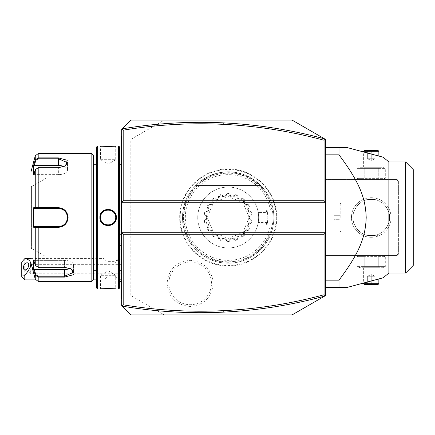 <?xml version="1.0" encoding="UTF-8"?>
<svg xmlns="http://www.w3.org/2000/svg" width="435" height="435" viewBox="0 0 435 435"><rect width="100%" height="100%" fill="white"/><g stroke="black" fill="none" stroke-linecap="round" stroke-linejoin="round"><path stroke-width="0.33" stroke-dasharray="2.17 1.63" d="M325.592 139.434L325.592 295.566L292.113 314.897L164.278 314.897L130.799 295.566L130.799 139.434L164.278 120.103L292.113 120.103L325.592 139.434M180.161 217.5A48.04 48.04 0 0 1 228.196 169.46A48.04 48.04 0 0 1 276.236 217.5A48.04 48.04 0 0 1 228.196 265.54A48.04 48.04 0 0 1 180.161 217.5M167.089 283.397C168.443 297.388 176.131 305.076 190.149 306.457C204.173 305.076 211.856 297.388 213.215 283.397C211.856 269.406 204.173 261.718 190.149 260.337C176.131 261.718 168.443 269.406 167.089 283.397M130.799 314.897L164.278 314.897L130.799 295.566L130.799 139.434L164.278 120.103L130.799 120.103M124.785 126.117L127.711 123.192M121.669 305.767L121.669 129.233M127.711 311.808L124.785 308.883M121.669 280.319L121.669 235.46L121.669 258.08L120.207 259.336L121.669 258.08L121.669 280.319A13.697 11.859 0 0 1 121.06 280.102M121.669 269.151L121.669 260.201L121.669 275.301L121.669 269.151L121.06 269.091L121.06 297.545L121.669 298.154L121.669 275.301L121.669 298.763L121.669 298.154L121.06 297.545L121.06 298.154L121.669 298.763M121.669 260.201L121.669 180.944L121.669 260.201L121.06 260.26L121.06 269.091M121.669 180.944L121.669 153.582L121.669 180.944L121.06 180.944L121.06 260.26M121.669 153.582L121.669 136.237L121.669 153.582L121.06 153.582L121.06 165.909L121.669 165.849M121.669 232.72L325.592 232.72M325.592 202.28L121.669 202.28M325.592 254.024L325.592 179.454L325.592 255.546L325.592 254.024L397.117 254.024L397.117 180.976L325.592 180.976L397.117 180.976L397.117 254.024L397.878 254.785L397.117 254.024L325.592 254.024M325.592 287.502L325.592 147.498L325.592 287.502L338.995 287.502L338.995 147.498L346.896 147.498M391.032 217.5A19.782 19.782 0 0 0 371.245 197.718A19.782 19.782 0 0 0 351.464 217.5A19.782 19.782 0 0 0 371.245 237.282A19.782 19.782 0 0 0 391.032 217.5A19.782 19.782 0 0 1 371.245 237.282A19.782 19.782 0 0 1 351.464 217.5A19.782 19.782 0 0 1 371.245 197.718A19.782 19.782 0 0 1 391.032 217.5M397.117 255.546L398.639 254.024L398.639 180.976L397.117 179.454L325.592 179.454L397.117 179.454L397.878 180.215L397.117 180.976L397.878 180.215L398.639 180.976L398.639 254.024L397.117 255.546L325.592 255.546L397.117 255.546M359.93 255.546L382.566 255.546L359.93 255.546L357.189 256.65L364.22 256.65L357.189 256.65L357.189 266.611L364.22 266.611L357.189 266.611L359.93 267.721L382.566 267.721L359.93 267.721M359.93 179.454L382.566 179.454L359.93 179.454L357.189 178.35L364.22 178.35L357.189 178.35L357.189 168.388L378.276 168.388L378.276 178.35L364.22 178.35L385.307 178.35L378.276 178.35L378.276 168.388L385.307 168.388L385.307 178.35L382.566 179.454M398.639 217.5L398.639 231.958L398.639 217.5M389.51 217.5C390.538 210.529 381.935 201.835 382.403 203.042C381.935 201.835 390.538 210.529 389.51 217.5C390.538 210.529 381.935 201.835 382.403 203.042C381.935 201.835 390.538 210.529 389.51 217.5C390.538 224.471 381.935 233.165 382.403 231.958C381.935 233.165 390.538 224.471 389.51 217.5C390.538 224.471 381.935 233.165 382.403 231.958C381.935 233.165 390.538 224.471 389.51 217.5A18.259 18.259 0 0 1 371.245 235.759A18.259 18.259 0 0 1 352.986 217.5A18.259 18.259 0 0 0 371.245 235.759A18.259 18.259 0 0 0 389.51 217.5A18.259 18.259 0 0 0 371.245 199.241A18.259 18.259 0 0 0 352.986 217.5C351.958 224.471 360.561 233.165 360.093 231.958C360.561 233.165 351.958 224.471 352.986 217.5C351.958 224.471 360.561 233.165 360.093 231.958C360.561 233.165 351.958 224.471 352.986 217.5A18.259 18.259 0 0 1 371.245 199.241A18.259 18.259 0 0 1 389.51 217.5M377.64 234.606C378.026 235.873 364.47 235.873 364.856 234.606C364.47 235.873 378.026 235.873 377.64 234.606L377.64 236.064L364.856 236.064L364.856 234.606M352.986 217.5C351.958 210.529 360.561 201.835 360.093 203.042C360.561 201.835 351.958 210.529 352.986 217.5C351.958 210.529 360.561 201.835 360.093 203.042C360.561 201.835 351.958 210.529 352.986 217.5M364.856 200.394C364.47 199.127 378.026 199.127 377.64 200.394C378.026 199.127 364.47 199.127 364.856 200.394L364.856 198.936L377.64 198.936L364.856 198.936L365.161 199.241L377.335 199.241L377.64 198.936L377.64 200.394M340.812 217.5L340.812 203.042L340.812 217.5M339.991 217.5L339.991 231.137L339.991 217.5M340.05 217.5L340.05 231.137L340.05 217.5M340.05 213.106L340.05 215.303L340.05 213.106L333.966 213.106L333.966 219.697L333.966 213.106M340.05 219.697L340.05 215.303L340.05 221.893L340.05 219.697L333.966 219.697L333.966 221.893L333.966 219.697L340.05 219.697M340.05 215.303L333.966 215.303L340.05 215.303M340.05 221.893L333.966 221.893M377.335 199.241L365.161 199.241M377.335 235.759L377.64 236.064L364.856 236.064L365.161 235.759L377.335 235.759L365.161 235.759M359.93 167.279L382.566 167.279L385.307 168.388L357.189 168.388L359.93 167.279L382.566 167.279M363.638 167.279L378.858 167.279L363.638 167.279L363.638 151.984M364.22 168.388L364.22 178.35L364.22 168.388M378.858 156.062L378.858 167.279M363.638 151.298L378.858 151.298M364.399 150.543L378.097 150.543M371.245 150.543L375.922 150.543L371.245 150.543L371.245 151.32L375.144 151.32L371.245 151.32L371.245 150.543M366.574 150.543L367.352 151.32L366.574 150.543M375.922 150.543L375.144 151.32L375.922 150.543M371.245 158.759L367.352 158.759L367.352 151.32L367.352 158.759L371.245 160.401L371.245 151.32L371.245 160.401L367.352 158.759L375.144 158.759L371.245 160.401L375.144 158.759L375.144 151.32L375.144 158.759L371.245 158.759M382.566 255.546L385.307 256.65L364.22 256.65L385.307 256.65L385.307 266.611L364.22 266.611L385.307 266.611L382.566 267.721M364.22 256.65L364.22 266.611L364.22 256.65M378.276 256.65L378.276 266.611L378.276 256.65M363.638 267.721L378.858 267.721L363.638 267.721L363.638 283.016M378.858 278.938L378.858 267.721M378.858 283.702L363.638 283.702M378.097 284.457L364.399 284.457M371.245 284.457L375.922 284.457L366.574 284.457L371.245 284.457L371.245 283.68L375.144 283.68L367.352 283.68L371.245 283.68L371.245 284.457M375.922 284.457L375.144 283.68L375.922 284.457M366.574 284.457L367.352 283.68L366.574 284.457M371.245 276.241L375.144 276.241L375.144 283.68L375.144 276.241L371.245 274.599L371.245 283.68L371.245 274.599L375.144 276.241L367.352 276.241L371.245 274.599L367.352 276.241L367.352 283.68L367.352 276.241L371.245 276.241M338.995 147.498L325.592 147.498M346.896 287.502L338.995 287.502M388.868 161.956L388.868 273.044M374.752 280.042L374.171 280.194M360.131 283.957L358.962 284.272M405.643 161.956L405.643 273.044M357.744 150.401L360.131 151.043M374.171 154.806L374.752 154.958M413.25 265.437L413.25 169.563M119.538 280.999L115.177 276.85L115.177 262.653A13.697 11.859 180 0 1 120.147 258.765L120.147 257.145L120.147 258.765M120.147 259.352L120.147 233.997L120.147 259.352M120.147 257.145L115.177 261.631L106.972 261.631L106.972 276.85L103.927 279.895L103.927 258.591L106.972 261.631L106.972 276.85L115.177 276.85L115.177 262.653M120.207 259.336L120.207 233.997L120.207 259.336M120.147 252.023L120.147 249.826L120.147 252.023L121.669 252.023L121.669 243.241L121.669 252.023M120.147 245.438L120.147 249.826L120.147 243.241L120.147 245.438L121.669 245.438L120.147 245.438M120.147 249.826L121.669 249.826L120.147 249.826M120.147 243.241L121.669 243.241M30.967 258.591L103.927 258.591L103.927 279.895L96.711 279.895M24.795 279.895L24.795 258.624M21.75 262.022L21.75 276.85M121.669 264.676L30.88 264.676L30.281 268.83A3.806 2.327 -63.4 0 0 29.819 270.902A3.806 2.327 116.6 0 0 30.281 272.511L32.696 266.959L31.798 264.948L30.88 264.676L30.88 273.805L121.669 273.805L121.669 264.676L121.669 273.805M24.355 269.733L30.184 272.647L30.281 268.83M30.184 272.647L30.88 273.805L30.88 270.918M121.669 174.799L121.06 174.739L121.06 180.944M121.06 174.739L121.06 165.909M121.669 136.237L121.06 136.846L121.06 137.455L121.669 136.846L121.06 137.455L121.06 153.582M121.06 297.545L121.669 298.154M121.06 271.375L121.06 163.625L121.06 271.375M121.001 164.245L121.001 270.755M119.538 146.889L119.538 288.111M118.624 145.975L118.624 289.025M107.086 209.278L101.964 212.019L99.909 217.5C99.425 228.196 116.825 228.201 116.341 217.5L113.856 211.557L107.918 209.213M97.625 145.975L97.625 289.025M100.219 146.008L100.887 146.084M102.388 146.22L103.361 146.296M104.063 146.339L104.96 146.383M106.015 146.426L107.266 146.454M108.136 146.459L111.36 146.383M112.225 146.334L112.899 146.296M113.899 146.22L115.357 146.084M116.031 146.008L115.737 146.584C116.248 147.101 99.99 147.101 100.518 146.584C100.001 147.101 116.259 147.101 115.737 146.584L115.732 159.672L100.518 159.672L100.518 146.584L99.909 145.975L100.518 146.584M115.721 217.043L115.677 216.576A7.607 7.607 0 0 1 115.721 217.038M115.503 215.651L115.373 215.189A7.607 7.607 0 0 1 115.503 215.646M115.215 214.738L115.025 214.297A7.607 7.607 0 0 1 115.351 215.113M114.813 213.868L114.568 213.449A7.607 7.607 0 0 1 114.807 213.862M114.296 213.052L114.003 212.671A7.607 7.607 0 0 1 114.296 213.047M113.35 211.965A7.607 7.607 0 0 1 113.687 212.307L113.35 211.97M112.991 211.649L112.611 211.35A7.607 7.607 0 0 1 112.986 211.644M112.219 211.089L111.8 210.839A7.607 7.607 0 0 1 112.208 211.078M111.73 210.801L110.022 210.132A7.607 7.607 0 0 1 110.479 210.263M109.549 210.023A7.607 7.607 0 0 1 109.897 210.1L109.555 210.023M109.451 210.007L107.429 209.926M107.276 209.936L106.357 210.1M106.232 210.132L105.77 210.263A7.607 7.607 0 0 1 107.173 209.953M105.319 210.426L104.884 210.616A7.607 7.607 0 0 1 105.319 210.426M104.041 211.084A7.607 7.607 0 0 1 104.454 210.834L103.726 211.29M103.644 211.35L103.264 211.649A7.607 7.607 0 0 1 103.644 211.35M103.171 211.725L101.953 213.052A7.607 7.607 0 0 1 102.247 212.671M101.931 213.085L101.034 214.738A7.607 7.607 0 0 1 101.224 214.292M101.007 214.808L100.615 216.287M100.605 216.347L100.528 217.038A7.607 7.607 0 0 1 100.572 216.576M100.518 217.669L100.572 218.424A7.607 7.607 0 0 1 100.528 217.962M100.974 220.099A7.607 7.607 0 0 1 100.746 219.354L100.876 219.811M100.893 219.871L101.355 220.98M101.442 221.138L101.681 221.551A7.607 7.607 0 0 1 101.442 221.138M101.785 221.709L102.899 223.035A7.607 7.607 0 0 1 102.562 222.693M103.013 223.139L104.025 223.911M104.041 223.916L104.454 224.166A7.607 7.607 0 0 1 104.041 223.922M104.509 224.194L108.603 225.096A7.607 7.607 0 0 1 107.646 225.096M108.957 225.064L109.897 224.9A7.607 7.607 0 0 1 109.555 224.977M110.017 224.868L110.479 224.737A7.607 7.607 0 0 1 110.022 224.868M110.93 224.574L111.371 224.384A7.607 7.607 0 0 1 110.93 224.574M111.539 224.302L112.208 223.922A7.607 7.607 0 0 1 111.8 224.161M112.605 223.65L112.986 223.356A7.607 7.607 0 0 1 112.611 223.65M113.35 223.035L113.687 222.693A7.607 7.607 0 0 1 113.35 223.03M114.003 222.334L114.296 221.953A7.607 7.607 0 0 1 114.003 222.328M114.568 221.551L114.807 221.138A7.607 7.607 0 0 1 114.568 221.551M115.025 220.708L115.215 220.268A7.607 7.607 0 0 1 115.025 220.703M115.373 219.811L115.503 219.354A7.607 7.607 0 0 1 115.275 220.11M115.677 218.424L115.721 217.962A7.607 7.607 0 0 1 115.677 218.424M100.219 288.992L99.909 289.025L100.518 288.416L100.518 275.328L115.732 275.328L100.518 275.328L108.125 270.755L115.732 275.328L115.737 288.416C116.248 287.899 99.99 287.899 100.518 288.416C100.001 287.899 116.259 287.899 115.737 288.416L116.346 289.025L108.989 288.546M108.146 288.541L100.882 288.916M96.711 146.889L96.711 288.111M96.711 217.5L96.711 164.245L96.711 217.5M93.362 155.105L93.362 279.895L35.561 279.895M91.839 153.582L91.839 281.418M35.257 169.655L38.198 167.72L58.361 167.725L65.484 165.806L67.284 160.276L58.361 157.889L38.198 157.889L35.257 159.89L33.647 165.169L33.647 174.941L35.257 169.655L35.257 207.734L33.647 207.734L33.647 227.266L58.361 227.331C64.244 226.776 67.49 223.498 68.099 217.5C67.496 211.508 64.249 208.229 58.361 207.669L35.257 207.734L35.844 208.37L34.278 208.37L45.882 208.37M58.361 207.669L58.361 208.37L35.904 208.37M65.25 165.952L58.361 167.894L38.198 167.894L35.844 169.476L38.198 167.894L58.361 167.894L65.038 166.094L67.49 162.674L58.361 158.759L38.198 158.759L35.844 160.341L34.278 165.49L58.361 165.49A9.13 4.567 180 0 1 67.49 170.052A9.13 4.567 180 0 1 58.361 174.62A9.13 4.567 180 0 0 67.49 170.052L67.49 162.674L67.49 170.052A9.13 4.567 180 0 0 64.152 166.523M35.257 155.839L35.257 159.89L35.844 160.341M35.257 279.161L35.257 275.11L35.844 274.659L34.278 269.51L64.451 269.51A9.13 4.567 0 0 0 73.58 264.948A9.13 4.567 0 0 0 64.451 260.38L34.278 260.38L35.844 265.524L35.257 265.345L33.647 260.059L34.278 260.38L64.451 260.38L64.451 267.275L38.198 267.28L35.257 265.345L38.198 267.106L35.844 265.524L34.278 260.38L33.647 260.059L33.647 269.83L35.257 275.11L38.198 277.111L64.451 277.111L73.363 274.724L71.568 269.194L64.451 267.106L38.198 267.106L64.451 267.106L71.123 268.906L64.451 267.106L64.451 260.38A9.13 4.567 0 0 1 73.58 264.948A9.13 4.567 0 0 1 70.242 268.477M35.844 274.659L38.198 276.241L64.451 276.241L73.58 272.326L71.34 269.047M35.257 265.345L35.257 227.266L35.844 226.63L47.551 226.63M58.899 226.613A9.13 9.13 0 0 0 59.443 226.564A9.13 9.13 0 0 1 58.899 226.613L59.568 226.553M61.052 226.227A9.13 9.13 0 0 0 61.574 226.048A9.13 9.13 0 0 1 60.519 226.374A9.13 9.13 0 0 0 61.052 226.227L61.971 225.885M63.63 224.955L64.402 224.346A9.13 9.13 0 0 1 63.978 224.699A9.13 9.13 0 0 0 64.407 224.346M65.19 223.563L65.544 223.133A9.13 9.13 0 0 1 65.19 223.563A9.13 9.13 0 0 0 65.549 223.133M65.587 223.084L66.229 222.133M66.805 220.969L67.479 217.973M67.479 217.016L66.718 213.819M66.337 213.058L65.816 212.226M65.745 212.128L64.478 210.719M64.407 210.654L63.978 210.301A9.13 9.13 0 0 1 64.402 210.654A9.13 9.13 0 0 0 63.978 210.301M63.108 209.697L62.384 209.3M62.352 209.289L61.601 208.963M61.574 208.952L61.052 208.773A9.13 9.13 0 0 1 61.569 208.952A9.13 9.13 0 0 0 61.052 208.773M61.02 208.762L58.899 208.387A9.13 9.13 0 0 1 59.437 208.43A9.13 9.13 0 0 0 58.899 208.387M62.085 225.836A9.13 9.13 0 0 0 62.569 225.602A9.13 9.13 0 0 1 62.085 225.836M62.58 225.596A9.13 9.13 0 0 0 63.064 225.325A9.13 9.13 0 0 1 62.58 225.596M63.532 225.025A9.13 9.13 0 0 0 63.95 224.721A9.13 9.13 0 0 1 63.532 225.025M65.603 223.063A9.13 9.13 0 0 0 65.875 222.687A9.13 9.13 0 0 1 65.603 223.063M66.174 222.225A9.13 9.13 0 0 0 66.691 221.241A9.13 9.13 0 0 1 66.174 222.225M66.903 220.73A9.13 9.13 0 0 0 67.072 220.24A9.13 9.13 0 0 1 66.903 220.73M67.082 220.213A9.13 9.13 0 0 0 67.229 219.68A9.13 9.13 0 0 1 67.082 220.213M67.425 218.598A9.13 9.13 0 0 0 67.474 218.049A9.13 9.13 0 0 1 67.425 218.598M67.474 216.951A9.13 9.13 0 0 0 67.425 216.402A9.13 9.13 0 0 1 67.474 216.951M67.229 215.32A9.13 9.13 0 0 0 67.082 214.787A9.13 9.13 0 0 1 67.229 215.32M67.072 214.765A9.13 9.13 0 0 0 66.903 214.265A9.13 9.13 0 0 1 67.072 214.765M66.691 213.759A9.13 9.13 0 0 0 66.174 212.775A9.13 9.13 0 0 1 66.691 213.759M65.875 212.313A9.13 9.13 0 0 0 65.603 211.937A9.13 9.13 0 0 1 65.875 212.313M65.544 211.867A9.13 9.13 0 0 0 65.19 211.437A9.13 9.13 0 0 1 65.544 211.867M63.95 210.279A9.13 9.13 0 0 0 63.526 209.969A9.13 9.13 0 0 1 63.95 210.279M63.064 209.67A9.13 9.13 0 0 0 62.58 209.404A9.13 9.13 0 0 1 63.064 209.67M62.569 209.398A9.13 9.13 0 0 0 62.08 209.159A9.13 9.13 0 0 1 62.569 209.398M61.047 208.773A9.13 9.13 0 0 0 60.514 208.626A9.13 9.13 0 0 1 61.047 208.773M33.647 207.734L34.278 208.37M30.967 171.847L30.967 263.153M34.278 174.62L35.844 169.476L34.278 174.62L33.647 174.941L34.278 174.62L58.361 174.62L58.361 167.894L58.361 174.62L34.278 174.62M33.647 165.169L34.278 165.49M38.008 208.37L38.198 167.72M33.647 227.266L34.278 226.63L35.904 226.63M38.008 226.63L38.198 267.28M34.278 269.51L33.647 269.83M34.278 226.63L45.882 226.63M30.967 217.5L30.967 186.001L30.967 217.5M30.967 248.999L31.652 248.39L31.652 217.5L31.652 248.39L45.882 256.612L45.882 178.388L31.652 186.61L31.652 217.5L31.576 186.61L31.576 248.39L31.576 186.61L30.967 186.001M45.882 178.388L45.882 256.612M100.746 215.646A7.607 7.607 0 0 1 100.974 214.901M101.442 213.862A7.607 7.607 0 0 1 101.681 213.449M102.562 212.307A7.607 7.607 0 0 1 102.899 211.965M107.646 209.904A7.607 7.607 0 0 1 108.603 209.904M109.076 209.953A7.607 7.607 0 0 1 109.413 210.002M110.93 210.426A7.607 7.607 0 0 1 111.371 210.616M101.034 220.262A7.607 7.607 0 0 0 101.224 220.708M101.953 221.948A7.607 7.607 0 0 0 102.247 222.328M103.264 223.351A7.607 7.607 0 0 0 103.644 223.65M104.884 224.384A7.607 7.607 0 0 0 105.319 224.574M105.77 224.737A7.607 7.607 0 0 0 106.232 224.868M106.357 224.9A7.607 7.607 0 0 0 106.7 224.977M106.836 224.998A7.607 7.607 0 0 0 107.173 225.047M109.082 225.047A7.607 7.607 0 0 0 109.451 224.993M115.732 217.5A7.607 7.607 0 0 1 108.125 225.107A7.607 7.607 0 0 1 100.518 217.5A7.607 7.607 0 0 1 108.125 209.893A7.607 7.607 0 0 1 115.732 217.5L116.341 217.5M100.518 159.672L115.732 159.672L108.125 164.245L100.518 159.672M183.429 217.5A44.772 44.772 0 0 0 228.196 262.272A44.772 44.772 0 0 0 272.968 217.5A44.772 44.772 0 0 0 228.196 172.728A44.772 44.772 0 0 0 183.429 217.5M182.542 217.5A45.653 45.653 0 0 1 228.196 171.847A45.653 45.653 0 0 1 273.849 217.5A45.653 45.653 0 0 1 228.196 263.153A45.653 45.653 0 0 1 182.542 217.5C182.047 194.869 200.78 174.022 223.34 172.102C246.531 169.068 269.858 186.74 273.213 209.893A45.653 45.653 0 0 1 273.213 225.107C269.928 247.51 247.983 264.937 225.417 263.072C202.047 262.196 181.993 240.881 182.542 217.5M266.247 225.107L266.53 223.242L267.503 222.029L267.025 225.107L270.374 225.107A42.853 42.853 0 0 1 204.602 253.273A42.853 42.853 0 0 1 204.602 181.727A42.853 42.853 0 0 1 270.374 209.893L267.025 209.893A39.569 39.569 0 0 1 267.025 225.107L257.667 225.107A30.434 30.434 0 0 0 224.362 187.306A30.434 30.434 0 0 0 224.362 247.694A30.434 30.434 0 0 0 257.667 225.107L270.374 225.107M270.374 209.893L267.025 209.893L267.503 212.971L266.53 211.758L266.247 209.893M257.786 210.366L258.189 211.758L266.53 211.758M257.683 209.893L258.412 212.546L267.09 212.546M258.189 211.758L258.412 212.546M267.09 222.454L258.412 222.454L257.667 225.107L258.189 223.242L266.53 223.242M267.503 222.029A39.569 39.569 0 0 0 267.503 212.971M257.683 225.107L257.786 224.634M258.412 222.454L258.189 223.242M197.762 217.5A30.434 30.434 0 0 1 228.196 187.066A30.434 30.434 0 0 0 197.762 217.5A30.434 30.434 0 0 0 228.196 247.934A30.434 30.434 0 0 0 258.635 217.5M228.196 187.066A30.434 30.434 0 0 1 258.635 217.5A30.434 30.434 0 0 1 228.196 247.934M204.434 221.535L204.33 220.877A6.03 6.03 0 0 1 206.668 218.441L204.33 220.877A24.104 24.104 0 0 0 204.613 222.486L207.647 223.981A6.03 6.03 0 0 1 204.613 222.486L204.483 221.834A24.104 24.104 0 0 1 204.434 221.535C206.5 219.523 207.397 218.174 207.114 217.5C207.392 216.809 206.494 215.466 204.434 213.465L204.33 214.123L206.668 216.559A6.03 6.03 0 0 1 204.33 214.123A24.104 24.104 0 0 1 204.613 212.514A6.03 6.03 0 0 1 207.647 211.018A21.549 21.549 0 0 1 208.289 209.251A6.03 6.03 0 0 1 206.924 206.163L208.289 209.251L207.647 211.018L204.613 212.514L204.483 213.166C208.974 211.932 209.893 209.404 207.245 205.581L206.924 206.163A24.104 24.104 0 0 1 207.74 204.744A6.03 6.03 0 0 1 211.1 204.379A21.549 21.549 0 0 1 212.307 202.944A6.03 6.03 0 0 1 212.084 199.573L212.307 202.944L211.1 204.379L207.74 204.744L207.397 205.315C212.035 205.695 213.764 203.634 212.584 199.132L212.084 199.573A24.104 24.104 0 0 1 213.335 198.518A6.03 6.03 0 0 1 216.619 199.328A21.549 21.549 0 0 1 218.245 198.387A6.03 6.03 0 0 1 219.191 195.141L218.245 198.387L216.619 199.328L213.335 198.518L212.818 198.936C217.049 200.878 219.381 199.534 219.811 194.902L219.191 195.141A24.104 24.104 0 0 1 220.724 194.581A6.03 6.03 0 0 1 223.53 196.462A21.549 21.549 0 0 1 225.384 196.136A6.03 6.03 0 0 1 227.38 193.406L225.384 196.136L223.53 196.462L220.724 194.581L220.094 194.798C223.405 198.072 226.053 197.604 228.043 193.396L227.38 193.406A24.104 24.104 0 0 1 229.017 193.406A6.03 6.03 0 0 1 231.012 196.136A21.549 21.549 0 0 1 232.861 196.462A6.03 6.03 0 0 1 235.667 194.581L232.861 196.462L231.012 196.136L229.017 193.406L228.348 193.396C230.338 197.604 232.991 198.072 236.297 194.798L235.667 194.581A24.104 24.104 0 0 1 237.205 195.141A6.03 6.03 0 0 1 238.146 198.387A21.549 21.549 0 0 1 239.777 199.328A6.03 6.03 0 0 1 243.056 198.518L239.777 199.328L238.146 198.387L237.205 195.141L236.586 194.902C237.015 199.534 239.348 200.883 243.573 198.936L243.056 198.518A24.104 24.104 0 0 1 244.307 199.573A6.03 6.03 0 0 1 244.084 202.944A21.549 21.549 0 0 1 245.291 204.379A6.03 6.03 0 0 1 248.651 204.744L245.291 204.379L244.084 202.944L244.307 199.573L243.807 199.132C242.627 203.634 244.356 205.695 248.994 205.315L248.651 204.744A24.104 24.104 0 0 1 249.467 206.163A6.03 6.03 0 0 1 248.108 209.251A21.549 21.549 0 0 1 248.749 211.018A6.03 6.03 0 0 1 251.778 212.514L248.749 211.018L248.108 209.251L249.467 206.163L249.146 205.581C246.498 209.409 247.423 211.937 251.908 213.166L251.778 212.514A24.104 24.104 0 0 1 252.066 214.123A6.03 6.03 0 0 1 249.723 216.559A21.549 21.549 0 0 1 249.723 218.441A6.03 6.03 0 0 1 252.066 220.877L249.723 218.441L249.723 216.559L252.066 214.123L251.963 213.465C249.891 215.477 248.999 216.826 249.277 217.5C249.005 218.191 249.897 219.534 251.963 221.535L252.066 220.877A24.104 24.104 0 0 1 251.778 222.486A6.03 6.03 0 0 1 248.749 223.981A21.549 21.549 0 0 1 248.108 225.749A6.03 6.03 0 0 1 249.467 228.837L248.108 225.749L248.749 223.981L251.778 222.486L251.908 221.834C247.423 223.068 246.498 225.596 249.146 229.419L249.467 228.837A24.104 24.104 0 0 1 248.651 230.256A6.03 6.03 0 0 1 245.291 230.621A21.549 21.549 0 0 1 244.084 232.056A6.03 6.03 0 0 1 244.307 235.427L244.084 232.056L245.291 230.621L248.651 230.256L248.994 229.685C244.356 229.305 242.627 231.366 243.807 235.868L244.307 235.427A24.104 24.104 0 0 1 243.056 236.482A6.03 6.03 0 0 1 239.777 235.672A21.549 21.549 0 0 1 238.146 236.613A6.03 6.03 0 0 1 237.205 239.859L238.146 236.613L239.777 235.672L243.056 236.482L243.573 236.064C239.348 234.122 237.015 235.465 236.586 240.098L237.205 239.859A24.104 24.104 0 0 1 235.667 240.419A6.03 6.03 0 0 1 232.861 238.538A21.549 21.549 0 0 1 231.012 238.864A6.03 6.03 0 0 1 229.017 241.594L231.012 238.864L232.861 238.538L235.667 240.419L236.297 240.202C232.986 236.928 230.338 237.396 228.348 241.604L229.017 241.594A24.104 24.104 0 0 1 227.38 241.594A6.03 6.03 0 0 1 225.384 238.864A21.549 21.549 0 0 1 223.53 238.538A6.03 6.03 0 0 1 220.724 240.419L223.53 238.538L225.384 238.864L227.38 241.594L228.043 241.604C226.053 237.396 223.405 236.928 220.094 240.202L220.724 240.419A24.104 24.104 0 0 1 219.191 239.859A6.03 6.03 0 0 1 218.245 236.613A21.549 21.549 0 0 1 216.619 235.672A6.03 6.03 0 0 1 213.335 236.482L216.619 235.672L218.245 236.613L219.191 239.859L219.811 240.098C219.376 235.465 217.049 234.117 212.818 236.064L213.335 236.482A24.104 24.104 0 0 1 212.084 235.427A6.03 6.03 0 0 1 212.307 232.056A21.549 21.549 0 0 1 211.1 230.621A6.03 6.03 0 0 1 207.74 230.256L211.1 230.621L212.307 232.056L212.084 235.427L212.584 235.868C213.764 231.366 212.035 229.305 207.397 229.685L207.74 230.256A24.104 24.104 0 0 1 206.924 228.837A6.03 6.03 0 0 1 208.289 225.749A21.549 21.549 0 0 1 207.647 223.981L208.289 225.749L206.924 228.837L207.245 229.419C209.893 225.591 208.974 223.063 204.483 221.834M206.668 218.441A21.549 21.549 0 0 1 206.668 216.559L206.668 218.441M220.094 240.202A24.104 24.104 0 0 1 219.811 240.098M228.348 241.604A24.104 24.104 0 0 1 228.043 241.604M236.586 240.098A24.104 24.104 0 0 1 236.297 240.202M251.963 221.535A24.104 24.104 0 0 1 251.908 221.834M251.908 213.166A24.104 24.104 0 0 1 251.963 213.465M236.297 194.798A24.104 24.104 0 0 1 236.586 194.902M228.043 193.396A24.104 24.104 0 0 1 228.348 193.396M219.811 194.902A24.104 24.104 0 0 1 220.094 194.798M204.434 213.465A24.104 24.104 0 0 1 204.483 213.166M249.141 217.5L243.007 232.306L228.196 238.44L213.389 232.306L207.256 217.5L213.389 202.694L228.196 196.56L243.007 202.694L249.141 217.5M195.625 185.511L200.801 180.976A45.653 45.653 0 0 1 211.807 174.892C222.731 170.857 233.66 170.857 244.59 174.892A45.653 45.653 0 0 1 255.59 180.976L260.766 185.511L255.59 180.976C237.325 168.916 219.066 168.916 200.801 180.976L255.59 180.976L200.801 180.976L255.59 180.976L200.801 180.976L195.625 185.511L200.801 180.976L195.625 185.511L200.801 180.976L195.625 185.511L200.801 180.976L195.625 185.511L200.801 180.976L195.625 185.511L200.801 180.976L195.625 185.511L200.801 180.976L195.625 185.511L200.801 180.976L195.625 185.511L260.766 185.511L195.625 185.511M255.59 180.976L200.801 180.976L255.59 180.976M211.807 174.892L244.59 174.892M168.845 283.397A21.304 21.304 0 0 1 190.149 262.093A21.304 21.304 0 0 1 211.459 283.397A21.304 21.304 0 0 1 190.149 304.701A21.304 21.304 0 0 1 168.845 283.397M115.177 275.833A13.697 11.859 0 0 0 119.538 279.422M121.06 281.418L121.669 281.418M121.06 275.301L121.669 275.301M121.06 254.056L121.669 254.056M121.06 159.699L121.669 159.699M99.909 217.5L100.518 217.5M38.198 158.759L38.198 153.582M58.361 157.889L58.361 165.49M38.198 281.418L38.198 276.241M64.451 277.111L64.451 269.51M58.361 227.331L58.361 226.63M68.099 217.5L67.49 217.5M271.864 209.893A44.326 44.326 0 0 0 203.863 180.449A44.326 44.326 0 0 0 203.863 254.551A44.326 44.326 0 0 0 271.864 225.107M382.403 203.042L398.639 203.042M382.403 231.958L398.639 231.958M340.05 203.863L340.812 203.042L360.093 203.042M340.05 231.137L340.812 231.958L360.093 231.958M121.669 282.032L121.06 281.782M121.669 235.46L120.147 233.997M31.798 264.948L27.758 262.925M65.484 165.806L65.038 166.094L65.484 165.806M71.568 269.194L71.123 268.906L71.568 269.194M73.58 264.948L73.58 272.326L73.58 264.948M99.909 289.025L100.518 288.416M116.346 289.025L115.737 288.416M116.346 145.975L115.737 146.584M276.682 217.5C277.601 246.243 248.858 270.793 220.61 265.388C197.664 262.223 179.247 240.664 179.709 217.5C178.948 190.47 204.314 166.654 231.241 169.112C256.03 170.09 277.264 192.7 276.682 217.5M261.027 185.778L195.364 185.778L261.027 185.778"/><path stroke-width="0.65" d="M124.785 126.117L121.669 129.233L121.669 202.28L325.592 202.28L325.592 139.434L292.113 120.103L130.799 120.103L122.023 128.885L123.192 130.19L123.192 200.758L324.07 200.758L325.592 202.28L325.592 232.72L324.07 234.242L123.192 234.242L123.192 304.81C156.518 310.345 190.041 312.286 223.748 310.633C257.716 308.948 291.156 303.652 324.07 294.74L324.07 234.242M127.711 123.192L130.799 120.103M123.192 200.758L121.669 202.28L121.669 232.72L325.592 232.72L325.592 295.566L292.113 314.897L130.799 314.897L127.711 311.808M124.785 308.883L121.669 305.767L121.669 232.72L123.192 234.242M121.669 129.233L122.023 128.885M130.799 314.897L121.669 305.767M122.023 306.115L123.192 304.81M122.034 306.115C155.768 311.781 189.693 313.782 223.824 312.107C257.955 310.416 291.559 305.087 324.64 296.115M325.124 295.838L324.07 294.74M325.124 139.162L324.07 140.26C291.156 131.348 257.716 126.052 223.748 124.366C190.041 122.713 156.518 124.655 123.192 130.19M324.07 200.758L324.07 140.26M324.64 138.885C291.559 129.913 257.955 124.584 223.824 122.893C189.693 121.218 155.768 123.219 122.034 128.885M363.638 151.298L378.858 151.298L378.097 150.543L364.399 150.543L363.638 151.298L363.638 151.984M378.858 151.298L378.858 156.062M378.858 283.702L363.638 283.702L364.399 284.457L378.097 284.457L378.858 283.702L378.858 278.938M363.638 283.702L363.638 283.016M325.592 280.156L338.995 280.156C360.049 252.18 365.569 236.27 366.199 217.5C365.569 198.73 360.049 182.825 338.995 154.844L325.592 154.844M325.592 147.498L338.995 147.498L338.995 154.844M357.744 150.401L383.246 157.236L346.896 147.498L338.995 147.498M325.592 287.502L346.896 287.502L383.246 277.764L358.962 284.272M338.995 287.502L338.995 280.156M388.868 273.044L388.868 161.956L405.643 161.956L405.643 273.044L388.868 273.044L383.246 277.764L374.752 280.042M374.171 280.194L360.131 283.957M360.131 151.043L374.171 154.806M374.752 154.958L383.246 157.236L388.868 161.956M405.643 161.956L413.25 169.563L413.25 265.437L405.643 273.044M24.795 279.895L21.75 276.85L21.75 274.936L24.795 275.295L24.795 279.895L35.561 279.895M21.75 274.936L21.75 262.022L24.795 258.624L30.967 258.591M24.795 275.295C32.5 266.258 32.755 260.69 25.556 258.591M28.743 264.986A3.806 2.327 -63.4 0 0 27.758 262.925A3.806 2.327 -63.4 0 0 24.904 263.931A3.806 2.327 -63.4 0 0 23.365 267.672A3.806 2.327 -63.4 0 0 24.355 269.733A3.806 2.327 -63.4 0 0 27.209 268.727A3.806 2.327 -63.4 0 0 28.743 264.986M121.669 165.849L121.06 165.909L121.06 136.846L121.669 136.237M121.06 137.455L121.669 136.846L121.06 137.455M121.06 165.909L121.06 174.739L121.669 174.799M121.669 260.201L121.06 260.26L121.06 174.739M121.06 260.26L121.06 269.091L121.669 269.151M121.669 298.763L121.06 298.154L121.06 269.091M121.06 297.545L121.669 298.154M119.533 270.755L121.001 270.755L121.001 164.245A3.045 3.045 0 0 0 121.06 163.625M121.001 270.755A3.045 3.045 0 0 1 121.06 271.375M118.624 145.975L118.624 289.025L119.538 288.111L119.538 146.889L118.624 145.975L116.346 145.975C116.803 146.503 99.419 146.497 99.909 145.975L100.219 146.008M107.918 209.213L107.086 209.278M99.909 217.5C99.425 206.804 116.825 206.799 116.341 217.5C116.825 228.196 99.425 228.201 99.909 217.5L100.518 217.669M97.625 145.975L96.711 146.889L96.711 288.111L97.625 289.025L97.625 145.975L99.909 145.975M100.887 146.084L102.388 146.22M103.361 146.296L104.063 146.339M104.96 146.383L106.015 146.426M107.266 146.454L108.136 146.459M111.36 146.383L112.225 146.334M112.899 146.296L113.899 146.22M115.357 146.084L116.031 146.008M115.737 217.5L115.721 217.043A7.607 7.607 0 0 1 115.732 217.5C116.254 227.293 99.996 227.298 100.518 217.5C99.996 207.702 116.254 207.702 115.737 217.5L115.721 217.962A7.607 7.607 0 0 0 115.732 217.5L116.341 217.5M115.677 216.576L115.607 216.113A7.607 7.607 0 0 1 115.677 216.576M115.601 216.075L115.503 215.651A7.607 7.607 0 0 1 115.601 216.086M115.025 214.297L114.813 213.868A7.607 7.607 0 0 1 115.025 214.292M114.568 213.449L114.296 213.052A7.607 7.607 0 0 1 114.568 213.449M114.003 212.671L113.687 212.307A7.607 7.607 0 0 1 114.003 212.666M113.35 211.97L112.991 211.649A7.607 7.607 0 0 1 113.35 211.965M112.208 211.078A7.607 7.607 0 0 1 112.605 211.35L112.219 211.089M111.371 210.616A7.607 7.607 0 0 1 111.795 210.834L111.73 210.801M105.466 210.371L105.319 210.426A7.607 7.607 0 0 1 105.77 210.263L105.477 210.366M104.503 210.806L104.454 210.834A7.607 7.607 0 0 1 104.878 210.616L104.737 210.687M103.726 211.29L103.644 211.35A7.607 7.607 0 0 1 104.041 211.084M102.899 211.965A7.607 7.607 0 0 1 103.264 211.649L103.171 211.725M102.258 212.661L102.247 212.671A7.607 7.607 0 0 1 102.562 212.307M101.681 213.449A7.607 7.607 0 0 1 101.953 213.052L101.931 213.085M100.528 217.038L100.518 217.5A7.607 7.607 0 0 1 100.528 217.038M100.572 218.424L100.643 218.892A7.607 7.607 0 0 1 100.572 218.424M100.648 218.925L100.746 219.354A7.607 7.607 0 0 1 100.648 218.914M101.355 220.98L101.442 221.138A7.607 7.607 0 0 1 101.224 220.708M101.953 221.948A7.607 7.607 0 0 1 101.687 221.551L101.785 221.709M103.264 223.351A7.607 7.607 0 0 1 102.905 223.035L103.013 223.139M104.025 223.911L104.041 223.916A7.607 7.607 0 0 1 103.644 223.65M104.884 224.384A7.607 7.607 0 0 1 104.454 224.166L104.509 224.194M109.082 225.047A7.607 7.607 0 0 1 108.603 225.096L108.957 225.064M110.479 224.737L110.93 224.574A7.607 7.607 0 0 1 110.479 224.737M111.8 224.161A7.607 7.607 0 0 1 111.371 224.384L111.539 224.302M112.208 223.922L112.605 223.65A7.607 7.607 0 0 1 112.214 223.916M113.35 223.03A7.607 7.607 0 0 1 112.991 223.351L113.35 223.035M113.687 222.693L114.003 222.334A7.607 7.607 0 0 1 113.687 222.693M114.296 221.953L114.568 221.551A7.607 7.607 0 0 1 114.296 221.948M114.807 221.138L115.025 220.708A7.607 7.607 0 0 1 114.813 221.132M115.503 219.354L115.601 218.914A7.607 7.607 0 0 1 115.503 219.349M115.607 218.892L115.677 218.424A7.607 7.607 0 0 1 115.607 218.887M108.989 288.546L108.146 288.541M100.882 288.916L100.219 288.992M97.625 289.025L99.909 289.025C99.446 288.497 116.836 288.503 116.346 289.025L118.624 289.025M91.839 153.582L91.839 281.418L93.362 279.895L93.362 155.105L91.839 153.582L38.198 153.582L38.198 157.889L58.361 157.889L67.278 160.276L65.484 165.806L58.361 167.725L38.198 167.72L35.257 169.655L33.647 174.941L33.647 165.169L35.257 159.89L38.198 157.889L38.198 158.759L58.361 158.759L67.49 162.674L65.25 165.952M35.257 265.345L38.198 267.28L64.451 267.275L71.568 269.194L73.368 274.724L64.451 277.111L38.198 277.111L35.257 275.11L33.647 269.83L33.647 260.059L35.257 265.345L35.257 227.266L33.647 227.266L33.647 207.734L58.361 207.669C64.244 208.224 67.49 211.502 68.099 217.5C67.496 223.492 64.249 226.771 58.361 227.331L35.257 227.266L35.844 226.63L34.278 226.63L58.899 226.613A9.13 9.13 0 0 1 58.361 226.63A9.13 9.13 0 0 0 58.899 226.613M38.198 153.582L35.257 155.839L35.257 159.89L35.844 160.341L38.198 158.759M35.257 169.655L35.257 207.734L35.844 208.37L58.361 208.37C63.885 208.903 66.93 211.943 67.49 217.5C66.936 223.052 63.891 226.097 58.361 226.63L38.198 226.63L38.198 267.275M71.34 269.047L73.58 272.326L64.451 276.241L38.198 276.241L35.844 274.659L34.278 269.51L64.451 269.51A9.13 4.567 0 0 0 70.242 268.477M38.198 276.241L38.198 281.418L35.257 279.161L35.257 275.11L35.844 274.659M47.551 226.63L45.882 226.63M59.568 226.553L61.052 226.227M61.971 225.885L63.63 224.955M64.407 224.346A9.13 9.13 0 0 0 64.81 223.965A9.13 9.13 0 0 1 64.407 224.346L65 223.769M65.152 223.606L65.19 223.563A9.13 9.13 0 0 1 64.907 223.867A9.13 9.13 0 0 0 65.19 223.563M66.229 222.133L66.805 220.969M67.479 217.973L67.479 217.016M66.718 213.819L66.337 213.058M64.478 210.719L64.407 210.654A9.13 9.13 0 0 1 64.81 211.035A9.13 9.13 0 0 0 64.402 210.654M63.978 210.301A9.13 9.13 0 0 0 63.95 210.279A9.13 9.13 0 0 1 63.978 210.301L63.108 209.697M61.601 208.963L61.574 208.952A9.13 9.13 0 0 1 62.08 209.159A9.13 9.13 0 0 0 61.569 208.952M58.899 208.387L58.361 208.37A9.13 9.13 0 0 1 58.899 208.387A9.13 9.13 0 0 0 58.361 208.37L45.882 208.37M59.443 226.564A9.13 9.13 0 0 0 59.981 226.488A9.13 9.13 0 0 1 59.443 226.564M60.041 226.477A9.13 9.13 0 0 0 60.519 226.374A9.13 9.13 0 0 1 60.041 226.477M61.574 226.048A9.13 9.13 0 0 0 62.085 225.836A9.13 9.13 0 0 1 61.574 226.048M63.064 225.325A9.13 9.13 0 0 0 63.532 225.025A9.13 9.13 0 0 1 63.064 225.325M65.875 222.687A9.13 9.13 0 0 0 66.174 222.225A9.13 9.13 0 0 1 65.875 222.687M66.691 221.241A9.13 9.13 0 0 0 66.903 220.73A9.13 9.13 0 0 1 66.691 221.241M67.229 219.68A9.13 9.13 0 0 0 67.425 218.598A9.13 9.13 0 0 1 67.229 219.68M67.474 218.049A9.13 9.13 0 0 0 67.474 216.951A9.13 9.13 0 0 1 67.474 218.049M67.425 216.402A9.13 9.13 0 0 0 67.229 215.32A9.13 9.13 0 0 1 67.425 216.402M66.903 214.265A9.13 9.13 0 0 0 66.691 213.759A9.13 9.13 0 0 1 66.903 214.265M66.174 212.775A9.13 9.13 0 0 0 65.875 212.313A9.13 9.13 0 0 1 66.174 212.775M65.19 211.437A9.13 9.13 0 0 0 64.913 211.138A9.13 9.13 0 0 1 65.19 211.437M63.526 209.969A9.13 9.13 0 0 0 63.064 209.67A9.13 9.13 0 0 1 63.526 209.969M60.514 208.626A9.13 9.13 0 0 0 59.997 208.517A9.13 9.13 0 0 1 60.514 208.626M59.981 208.512A9.13 9.13 0 0 0 59.437 208.43A9.13 9.13 0 0 1 59.981 208.512M35.257 279.161L30.967 263.153L30.967 171.847L35.257 155.839M33.647 165.169L34.278 165.49L35.844 160.341M34.278 165.49L58.361 165.49A9.13 4.567 180 0 1 64.152 166.523M34.278 208.37L35.844 208.37L34.278 208.37L33.647 207.734M36.034 208.37L37.682 208.37M38.198 167.725L38.198 208.37L58.361 208.37L58.361 207.669M36.034 226.63L37.682 226.63M33.647 227.266L34.278 226.63M33.647 269.83L34.278 269.51M100.572 216.576A7.607 7.607 0 0 1 100.643 216.108M100.648 216.075A7.607 7.607 0 0 1 100.746 215.646M101.224 214.292A7.607 7.607 0 0 1 101.442 213.862M107.173 209.953A7.607 7.607 0 0 1 107.646 209.904M108.603 209.904A7.607 7.607 0 0 1 109.076 209.953M110.479 210.263A7.607 7.607 0 0 1 110.93 210.426M100.518 217.5A7.607 7.607 0 0 0 100.528 217.962M102.247 222.328A7.607 7.607 0 0 0 102.562 222.693M105.319 224.574A7.607 7.607 0 0 0 105.77 224.737M107.173 225.047A7.607 7.607 0 0 0 107.646 225.096M223.748 310.633L223.824 312.107M223.748 124.366L223.824 122.893M119.538 279.422A13.697 11.859 0 0 0 121.06 280.102M121.06 153.582L121.669 153.582M121.06 159.699L121.669 159.699M121.06 180.944L121.669 180.944M121.06 254.056L121.669 254.056M121.06 275.301L121.669 275.301M121.06 281.418L121.669 281.418M58.361 157.889L58.361 165.49M68.099 217.5L67.49 217.5M58.361 227.331L58.361 226.63M64.451 277.111L64.451 269.51M121.06 281.782L119.538 280.999M93.362 279.895L96.711 279.895M119.533 164.245L121.001 164.245M96.711 270.755L93.362 270.755M96.711 164.245L93.362 164.245M91.839 281.418L38.198 281.418"/></g></svg>
